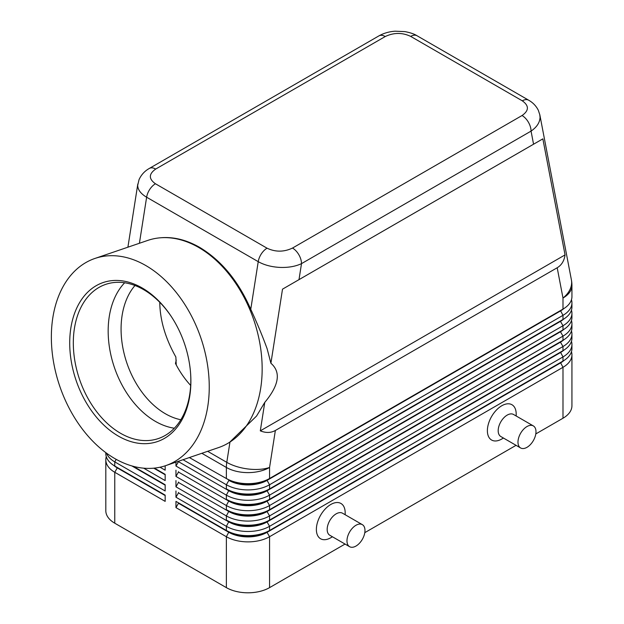 <?xml version="1.0" encoding="UTF-8"?>
<svg xmlns="http://www.w3.org/2000/svg" width="624" height="624" viewBox="0 0 624 624"><rect width="100%" height="100%" fill="white"/><g stroke="black" fill="none" stroke-linecap="round" stroke-linejoin="round"><path stroke-width="0.94" d="M180.82 419.749A76.37 52.026 71.1 0 1 165.344 413.735A76.37 52.026 71.1 0 1 123.942 352.872A76.37 52.026 71.1 0 1 134.979 285.503M155.696 169.065L385.242 36.535A12.73 7.348 60 0 0 378.877 35.903L149.331 168.433C144.635 171.077 141.203 174.829 139.027 179.681L137.693 185.328C137.818 189.79 140.79 193.752 146.624 197.223A12.73 7.348 -60 0 1 149.737 189.415A12.73 7.348 -60 0 1 155.446 183.76C148.59 178.901 148.668 174.002 155.696 169.065A12.73 7.348 -120 0 0 149.331 168.433M94.926 258.453A109.465 74.576 71.1 0 1 145.798 265.535A109.465 74.576 71.1 0 1 208.541 372.941A109.465 74.576 71.1 0 1 165.672 465.644A109.465 74.576 71.1 0 1 114.808 458.57A109.465 74.576 71.1 0 1 52.065 351.164A109.465 74.576 71.1 0 1 94.926 258.453L147.841 240.388A109.465 74.576 71.1 0 1 159.9 237.838L160.945 237.744C173.659 236.699 186.545 239.897 199.618 247.361C221.38 260.442 238.43 281.089 250.762 309.301C257.033 322.904 262.486 336.032 267.111 348.691L270.902 363.246L282.508 289.162L298.997 279.638L301.501 263.64A12.73 7.348 -120 0 0 298.873 254.771A12.73 7.348 -120 0 0 292.508 248.056C283.951 252.112 275.473 252.158 267.056 248.196A12.73 7.348 120 0 0 261.347 253.851A12.73 7.348 120 0 0 258.227 261.659C264.248 265.028 271.456 266.947 279.848 267.407C288.249 267.719 295.464 266.464 301.501 263.64L531.055 131.11C536.905 127.07 539.9 122.421 540.056 117.179L539.744 114.457M385.242 36.535C393.799 32.479 402.277 32.432 410.693 36.395L522.304 100.831C529.16 105.69 529.082 110.588 522.054 115.526A12.73 7.348 60 0 1 528.419 122.242A12.73 7.348 60 0 1 531.055 131.11L533.559 144.214L542.849 138.856L565.055 254.904C564.19 260.871 561.577 265.153 557.193 267.758L275.363 430.474C270.925 432.962 265.902 433.087 260.309 430.849L264.763 402.402L256.565 416.036L229.687 442.221A109.465 74.576 71.1 0 1 218.579 447.58L165.672 465.644M117.242 467.47A26.988 15.577 0 0 0 117.281 467.493L114.761 466.034A30.553 17.636 180 0 1 105.815 453.562L105.815 452.642M106.291 456.682A30.553 17.636 0 0 0 105.815 459.802L105.815 510.728A30.553 17.636 0 0 0 114.761 523.201L114.761 472.274L165.165 501.376L165.165 495.136L114.761 466.034L114.761 461.877L165.165 490.979L165.165 484.747L133.255 466.323L165.165 484.747M560.508 362.505A26.988 15.577 180 0 1 560.469 362.521L267.049 531.929A26.988 15.577 180 0 1 247.97 536.492A26.988 15.577 180 0 1 228.891 531.929L175.96 501.376L175.96 507.608L226.364 536.71A30.553 17.636 0 0 0 247.97 541.874A30.553 17.636 0 0 0 269.568 536.71L562.988 367.302A30.553 17.636 0 0 0 571.935 354.83L571.935 405.756A30.553 17.636 0 0 1 562.988 418.228L535.805 433.922M175.96 507.608L178.487 503.24L228.891 532.342A26.988 15.577 0 0 0 247.97 536.905A26.988 15.577 0 0 0 267.049 532.342L269.568 530.47A30.553 17.636 180 0 1 247.97 535.642A30.553 17.636 180 0 1 226.364 530.47L175.96 501.376M563.878 350.142A26.988 15.577 0 0 1 560.469 352.544L267.049 521.953A26.988 15.577 0 0 1 247.97 526.516A26.988 15.577 0 0 1 228.891 521.953L178.487 492.851L175.96 497.219L226.364 526.313L226.364 530.47L228.891 531.929L226.364 536.71L226.364 587.636A30.553 17.636 0 0 0 247.97 592.8A30.553 17.636 0 0 0 269.568 587.636L269.568 536.71L267.049 532.342L560.469 362.942A26.988 15.577 0 0 0 563.878 360.539M269.568 488.904A30.553 17.636 180 0 1 247.97 494.068A30.553 17.636 180 0 1 226.364 488.904L228.891 490.355A26.988 15.577 180 0 0 247.97 494.918A26.988 15.577 180 0 0 267.049 490.355L269.568 488.904L269.568 484.747L562.988 315.338A30.553 17.636 0 0 0 571.935 302.866L571.935 307.024A30.553 17.636 180 0 1 562.988 319.496L269.568 488.904M183.027 459.724L226.364 484.747A30.553 17.636 0 0 0 247.97 489.91A30.553 17.636 0 0 0 269.568 484.747L267.049 480.379L560.469 310.97A26.988 15.577 0 0 0 563.878 308.568M557.193 267.758L562.988 298.046A30.553 17.636 180 0 0 571.935 285.581L571.935 296.634A30.553 17.636 180 0 1 562.988 309.106L269.568 478.507A30.553 17.636 180 0 1 247.97 483.67A30.553 17.636 180 0 1 226.364 478.507L228.891 479.965A26.988 15.577 180 0 0 247.97 484.528A26.988 15.577 180 0 0 267.049 479.965L269.568 478.507L269.568 467.454L275.363 430.474M269.568 499.294A30.553 17.636 180 0 1 247.97 504.457A30.553 17.636 180 0 1 226.364 499.294L228.891 500.752A26.988 15.577 180 0 0 247.97 505.315A26.988 15.577 180 0 0 267.049 500.752L269.568 499.294L269.568 495.136L562.988 325.736A30.553 17.636 0 0 0 571.935 313.264L571.935 317.421A30.553 17.636 180 0 1 562.988 329.893L269.568 499.294M560.508 320.931A26.988 15.577 180 0 1 560.469 320.954L267.049 490.768A26.988 15.577 0 0 1 247.97 495.331A26.988 15.577 0 0 1 228.891 490.768L178.487 461.674L175.96 466.034L226.364 495.136A30.553 17.636 0 0 0 247.97 500.3A30.553 17.636 0 0 0 269.568 495.136L267.049 490.768L560.469 321.368A26.988 15.577 0 0 0 563.878 318.965M269.568 509.683A30.553 17.636 180 0 1 247.97 514.855A30.553 17.636 180 0 1 226.364 509.683L228.891 511.142A26.988 15.577 180 0 0 247.97 515.705A26.988 15.577 180 0 0 267.049 511.142L269.568 509.683L269.568 505.526L562.988 336.125A30.553 17.636 0 0 0 571.935 323.653L571.935 327.811A30.553 17.636 180 0 1 562.988 340.283L269.568 509.683M560.508 331.321A26.988 15.577 180 0 1 560.469 331.344L267.049 501.166A26.988 15.577 0 0 1 247.97 505.729A26.988 15.577 0 0 1 228.891 501.166L178.487 472.064L175.96 476.432L226.364 505.526A30.553 17.636 0 0 0 247.97 510.697A30.553 17.636 0 0 0 269.568 505.526L267.049 501.166L560.469 331.757A26.988 15.577 0 0 0 563.878 329.355M269.568 520.081A30.553 17.636 180 0 1 247.97 525.244A30.553 17.636 180 0 1 226.364 520.081L228.891 521.531A26.988 15.577 180 0 0 247.97 526.094A26.988 15.577 180 0 0 267.049 521.531L269.568 520.081L269.568 515.923L562.988 346.515A30.553 17.636 0 0 0 571.935 334.051L571.935 338.208A30.553 17.636 180 0 1 562.988 350.672L269.568 520.081M560.508 341.718A26.988 15.577 180 0 1 560.469 341.734A26.988 15.577 180 0 1 560.469 341.741L267.049 511.555A26.988 15.577 0 0 1 247.97 516.118A26.988 15.577 0 0 1 228.891 511.555L178.487 482.453L175.96 486.821L226.364 515.923A30.553 17.636 0 0 0 247.97 521.087A30.553 17.636 0 0 0 269.568 515.923L267.049 511.555L560.469 342.155A26.988 15.577 0 0 0 563.878 339.752M228.891 521.531L226.364 526.313A30.553 17.636 0 0 0 247.97 531.484A30.553 17.636 0 0 0 269.568 526.313L562.988 356.912A30.553 17.636 0 0 0 571.935 344.44L571.935 348.598A30.553 17.636 180 0 1 562.988 361.07L269.568 530.47L269.568 526.313L267.049 521.953L562.988 350.672L562.988 346.515L560.469 342.155L562.988 340.283L562.988 336.125L560.469 331.757L562.988 329.893L562.988 325.736L560.469 321.368L562.988 319.496L562.988 315.338L560.469 310.557L267.049 480.379A26.988 15.577 0 0 1 247.97 484.942A26.988 15.577 0 0 1 228.891 480.379L226.364 484.747L226.364 488.904M560.508 310.534A26.988 15.577 180 0 1 560.469 310.557L562.988 309.106L560.469 310.557L562.988 309.106L562.988 298.046A30.553 20.74 -10.8 0 0 571.646 282.305A30.553 20.74 -10.8 0 0 571.389 279.841L539.846 114.91L538.34 110.323C536.18 105.994 532.943 102.617 528.645 100.191A12.73 7.348 120 0 0 528.013 99.895A12.73 7.348 120 0 0 522.304 100.831M533.348 425.911L513.552 414.484A12.73 7.348 120 0 0 507.187 415.108A12.73 7.348 120 0 0 498.872 426.325A12.73 7.348 120 0 0 500.822 436.527L520.619 447.962A12.73 7.348 120 0 0 526.984 447.33A12.73 7.348 120 0 0 535.298 436.114A12.73 7.348 120 0 0 533.348 425.911A12.73 7.348 120 0 0 526.984 426.543A12.73 7.348 120 0 0 518.669 437.759A12.73 7.348 120 0 0 520.619 447.962M503.459 438.048L501.782 439.015A20.366 11.755 -60 0 1 487.383 430.7A20.366 11.755 -60 0 1 501.782 405.756A20.366 11.755 -60 0 1 516.188 414.071L516.188 416.005M349.612 546.694L329.807 535.259A12.73 7.348 -60 0 1 327.857 525.057A12.73 7.348 -60 0 1 336.172 513.841A12.73 7.348 -60 0 1 342.537 513.217L362.341 524.644A12.73 7.348 -60 0 1 364.291 534.846A12.73 7.348 -60 0 1 355.976 546.062A12.73 7.348 -60 0 1 349.612 546.694A12.73 7.348 -60 0 1 347.662 536.492A12.73 7.348 -60 0 1 355.976 525.275A12.73 7.348 -60 0 1 362.341 524.644M330.775 537.748L332.444 536.78L330.775 537.748A20.366 11.755 -60 0 1 316.376 529.433A20.366 11.755 -60 0 1 330.775 504.488A20.366 11.755 -60 0 1 345.173 512.803L345.173 514.738M159.9 237.838A109.465 74.576 71.1 0 1 198.705 247.471A109.465 74.576 71.1 0 1 260.317 346.125A109.465 74.576 71.1 0 1 229.687 442.221M142.194 287.984A84.006 57.229 71.1 0 1 170.765 315.736A84.006 57.229 71.1 0 1 190.64 373.955A84.006 57.229 71.1 0 1 118.412 436.121A84.006 57.229 71.1 0 1 70.894 327.756A84.006 57.229 71.1 0 1 142.194 287.984M190.609 373.464A81.463 55.497 71.1 0 1 158.387 438.547A81.463 55.497 71.1 0 1 120.533 433.274A81.463 55.497 71.1 0 1 73.843 353.348A81.463 55.497 71.1 0 1 105.745 284.357A81.463 55.497 71.1 0 1 143.598 289.622A81.463 55.497 71.1 0 1 171.031 316.142M174.322 428.22A81.463 55.497 71.1 0 1 155.392 421.372A81.463 55.497 71.1 0 1 110.846 354.814A81.463 55.497 71.1 0 1 124.66 282.773M159.76 302.312C160.001 320.096 165.36 338.325 175.851 356.983L176.249 364.931M176.249 360.11L175.461 363.433A76.37 52.026 71.1 0 0 190.663 385.437M270.902 363.246C281.143 372.107 279.1 385.156 264.763 402.402M571.935 302.866A30.553 17.636 0 0 0 571.459 299.746M189.361 457.556L228.891 479.965M571.935 313.264A30.553 17.636 0 0 0 571.459 310.144M560.469 320.954L562.988 319.496L560.469 320.954M571.935 323.653A30.553 17.636 0 0 0 571.459 320.533M560.469 331.344L562.988 329.893L560.469 331.344M571.935 334.051A30.553 17.636 0 0 0 571.459 330.931M571.935 344.44A30.553 17.636 0 0 0 571.459 341.32M560.508 352.108A26.988 15.577 180 0 1 560.469 352.131L562.988 350.672L560.469 352.131L562.988 356.912L562.988 361.07L560.469 362.521L562.988 361.07L560.469 362.521L562.988 367.302L562.988 418.228M178.487 461.674L178.487 461.269M175.96 462.134L175.96 466.034M178.487 472.064L178.487 471.65M175.96 470.192L175.96 476.432M178.487 482.453L178.487 482.04M175.96 480.589L175.96 486.821M178.487 492.851L178.487 492.437M175.96 490.979L175.96 497.219M160.017 467.22L165.165 470.192L165.165 465.816M165.165 474.349L154.378 468.125L165.165 474.349L165.165 480.589L143.676 468.179M226.364 587.636L114.761 523.201M571.935 354.83A30.553 17.636 0 0 0 571.459 351.718M516.056 445.325L364.798 532.654M345.049 544.058L269.568 587.636M178.487 503.24L178.487 502.827M165.165 474.763L153.761 468.179M106.509 453.157A30.553 17.636 0 0 0 114.761 461.877L116.212 459.365M165.165 485.16L131.867 465.933M105.815 459.802A30.553 17.636 0 0 0 114.761 472.274L117.281 467.906A26.988 15.577 180 0 1 113.872 465.504M165.165 495.55L117.281 467.906L165.165 495.136M565.055 254.904L260.309 430.849M542.849 138.856L282.508 289.162M298.997 279.638L533.559 144.214M410.693 36.395A12.73 7.348 -60 0 1 416.403 35.459A12.73 7.348 -60 0 1 417.043 35.755A12.73 7.348 -60 0 1 417.058 35.763L528.668 100.199A12.73 7.348 120 0 0 528.645 100.191M139.409 243.274L146.624 197.223L258.227 261.659L250.762 309.301M229.967 442.042L226.785 462.345A30.553 13.861 8.9 0 0 248.258 469.006A30.553 13.861 8.9 0 0 269.568 467.454A30.553 17.636 180 0 1 247.97 472.618A30.553 17.636 180 0 1 226.364 467.454L226.364 478.507M228.891 511.142L226.364 515.923L226.364 520.081M228.891 500.752L226.364 505.526L226.364 509.683M228.891 490.355L226.364 495.136L226.364 499.294M201.848 453.297L226.364 467.454A30.553 17.636 120 0 1 226.473 464.95A30.553 17.636 120 0 1 226.785 462.345L207.667 451.308M560.469 341.741L562.988 340.283L560.469 341.734M228.891 531.929L226.364 530.47M267.056 248.196L155.446 183.76M522.054 115.526L292.508 248.056M117.281 467.493L114.761 466.034M137.803 184.025L127.904 247.198M378.877 35.903C383.713 33.189 389.119 31.621 395.093 31.2L404.914 31.613C410.296 32.635 414.344 34.016 417.043 35.755M571.935 285.581A30.553 30.553 0 0 0 571.389 279.841"/></g></svg>
